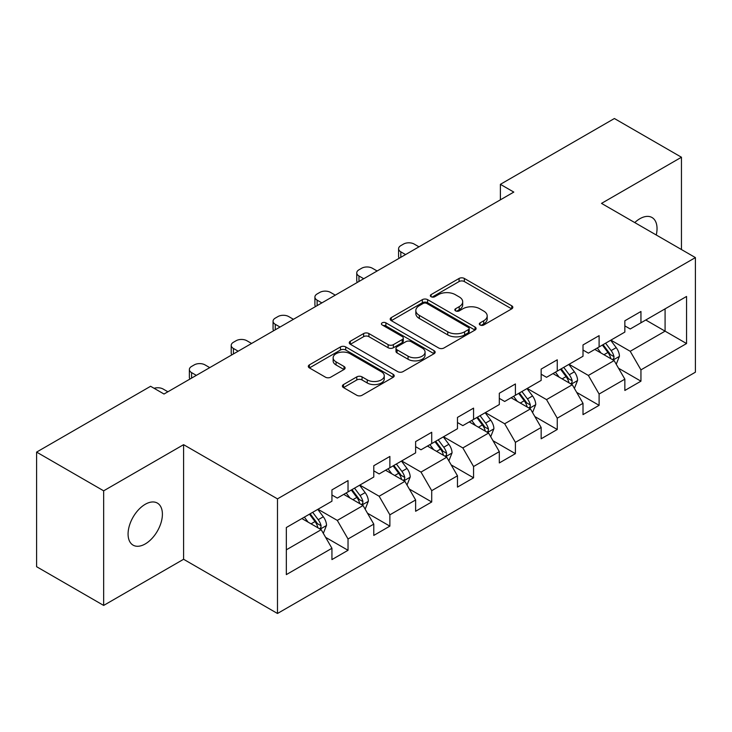 <?xml version="1.0" encoding="UTF-8"?>
<svg xmlns="http://www.w3.org/2000/svg" width="732" height="732" viewBox="0 0 732 732"><rect width="100%" height="100%" fill="white"/><g stroke="black" fill="none" stroke-linecap="round" stroke-linejoin="round"><path stroke-width="1.1" d="M480.082 325.008A2.608 1.501 0 0 0 483.761 325.008L511.741 308.849A3.724 2.15 0 0 0 512.83 307.33A3.724 2.15 0 0 0 511.741 305.811L464.344 278.453A3.724 2.15 0 0 0 459.083 278.453L431.102 294.603A2.608 1.501 0 0 0 430.343 295.664A2.608 1.501 0 0 0 431.102 296.725A2.608 1.501 0 0 0 434.79 296.725L438.413 294.639A11.913 6.881 0 0 1 455.258 294.639L459.211 296.918A11.913 6.881 0 0 1 462.697 301.785A11.913 6.881 0 0 1 459.211 306.653L455.588 308.739A2.608 1.501 0 0 0 454.828 309.801A2.608 1.501 0 0 0 455.588 310.871A2.608 1.501 0 0 0 459.275 310.871L462.899 308.776A11.913 6.881 0 0 1 479.753 308.776L483.696 311.054A11.913 6.881 0 0 1 487.192 315.922A11.913 6.881 0 0 1 483.696 320.79L480.082 322.876A2.608 1.501 0 0 0 479.314 323.937A2.608 1.501 0 0 0 480.082 325.008L480.082 322.876M145.238 543.94A24.275 14.018 120 0 0 161.095 522.547A24.275 14.018 120 0 0 157.38 503.094A24.275 14.018 120 0 0 145.238 504.293A24.275 14.018 120 0 0 129.381 525.695A24.275 14.018 120 0 0 133.096 545.148A24.275 14.018 120 0 0 145.238 543.94M656.256 234.99A24.275 14.018 120 0 0 652.011 217.514A24.275 14.018 120 0 0 639.878 218.722A24.275 14.018 120 0 0 634.754 222.583M343.491 384.556A3.724 2.15 0 0 0 342.402 386.075A3.724 2.15 0 0 0 343.491 387.594L356.786 395.271A3.724 2.15 0 0 0 362.056 395.271L393.121 377.337A3.724 2.15 0 0 0 394.219 375.818A3.724 2.15 0 0 0 393.121 374.29L345.733 346.931A3.724 2.15 0 0 0 340.462 346.931L309.398 364.865A3.724 2.15 0 0 0 308.309 366.393A3.724 2.15 0 0 0 309.398 367.912L325.456 377.181A3.724 2.15 0 0 0 330.727 377.181L344.022 369.504A3.724 2.15 0 0 0 345.111 367.986A3.724 2.15 0 0 0 344.022 366.467L336.052 361.864A9.964 5.746 0 0 1 333.133 357.802A9.964 5.746 0 0 1 339.282 352.485A9.964 5.746 0 0 1 350.143 353.739L381.345 371.746A9.964 5.746 0 0 1 384.263 375.818A9.964 5.746 0 0 1 378.115 381.125A9.964 5.746 0 0 1 367.254 379.881L362.056 376.879A3.724 2.15 0 0 0 356.786 376.879L343.491 384.556L343.491 387.594M183.595 444.672L103.66 490.824L36.6 452.102L36.6 566.705L103.66 605.428L183.595 559.275L277.483 613.48L277.483 498.876L183.595 444.672L183.595 559.275M681.455 249.539L681.455 157.234L601.512 203.386L695.4 257.591L277.483 498.876M681.455 157.234L614.395 118.52L500.386 184.336L500.386 199.827M36.6 452.102L150.6 386.286L164.014 394.026L513.8 192.086L500.386 184.336M438.678 347.993A3.724 2.15 0 0 0 443.94 347.993L475.013 330.059A3.724 2.15 0 0 0 476.102 328.54A3.724 2.15 0 0 0 475.013 327.021L427.616 299.653A3.724 2.15 0 0 0 422.346 299.653L391.281 317.597A3.724 2.15 0 0 0 390.193 319.115A3.724 2.15 0 0 0 391.281 320.634L438.678 347.993M383.239 325.566A2.608 1.501 0 0 1 385.883 325.932L385.883 322.839L434.067 350.655A3.724 2.15 0 0 1 435.156 352.174A3.724 2.15 0 0 1 434.067 353.693L402.993 371.636A3.724 2.15 0 0 1 397.732 371.636L350.335 344.269L350.335 341.231A3.724 2.15 0 0 0 349.246 342.75A3.724 2.15 0 0 0 350.335 344.269M350.335 341.231L363.639 333.554A3.724 2.15 0 0 1 368.901 333.554L388.125 344.653A3.724 2.15 0 0 0 393.386 344.653L402.207 339.557A3.724 2.15 0 0 0 403.295 338.038A3.724 2.15 0 0 0 402.207 336.519L382.195 324.962A2.608 1.501 0 0 1 381.436 323.901A2.608 1.501 0 0 1 383.046 322.51A2.608 1.501 0 0 1 385.883 322.839M277.483 613.48L695.4 372.195L695.4 257.591M325.63 537.361L348.029 550.29L348.029 538.99L373.778 524.121L373.778 535.421L389.872 526.134L389.872 514.825L415.62 499.965L415.62 511.265L431.715 501.978L431.715 490.669L457.473 475.8L457.473 487.109L473.567 477.813L473.567 466.513L499.316 451.644L499.316 462.944L515.41 453.657L515.41 442.348L541.158 427.479L541.158 438.788L557.253 429.492L557.253 418.192L583.011 403.323L583.011 414.632L599.105 405.336L599.105 394.036L624.854 379.167L624.854 390.467L640.948 381.18L640.948 369.87L686.552 343.546L686.552 296.46L665.086 308.858L665.086 331.157L686.552 343.546M348.029 550.29L331.935 559.587L331.935 548.277L286.331 574.611L286.331 527.525L331.935 501.2L331.935 489.891L348.029 480.604L348.029 491.904L373.778 477.035L373.778 465.735L389.872 456.439L389.872 467.748L415.62 452.879L415.62 441.579L431.715 432.283L431.715 443.592L457.473 428.723L457.473 417.414L473.567 408.127L473.567 419.427L499.316 404.558L499.316 393.258L515.41 383.961L515.41 395.271L541.158 380.402L541.158 369.093L557.253 359.805L557.253 371.115L583.011 356.246L583.011 344.937L599.105 335.649L599.105 346.95L624.854 332.081L624.854 320.781L640.948 311.484L640.948 322.794L686.552 296.46M343.738 494.384L363.054 505.538L337.296 520.406L317.981 509.252M331.935 495.006L337.296 498.099L348.029 491.904M337.296 520.406L348.029 538.99M363.054 505.538L373.778 524.121M385.581 470.228L404.897 481.372L379.139 496.241L359.833 485.096M373.778 470.841L379.139 473.943L389.872 467.748M379.139 496.241L389.872 514.825M404.897 481.372L415.62 499.965M427.424 446.062L446.74 457.216L420.992 472.085L401.676 460.931M415.62 446.685L420.992 449.787L431.715 443.592M420.992 472.085L431.715 490.669M446.74 457.216L457.473 475.8M469.276 421.907L488.583 433.06L462.834 447.929L443.519 436.775M457.473 422.529L462.834 425.621L473.567 419.427M462.834 447.929L473.567 466.513M488.583 433.06L499.316 451.644M511.119 397.75L530.435 408.895L504.677 423.764L485.371 412.619M499.316 398.364L504.677 401.465L515.41 395.271M504.677 423.764L515.41 442.348M530.435 408.895L541.158 427.479M552.962 373.585L572.278 384.739L546.529 399.608L527.214 388.454M541.158 374.208L546.529 377.309L557.253 371.115M546.529 399.608L557.253 418.192M572.278 384.739L583.011 403.323M594.805 349.429L614.121 360.583L588.372 375.443L569.057 364.298M583.011 350.052L588.372 353.144L599.105 346.95M588.372 375.443L599.105 394.036M614.121 360.583L624.854 379.167M645.77 320.003L665.086 331.157L630.215 351.287L610.9 340.133M624.854 325.886L630.215 328.988L640.948 322.794M630.215 351.287L640.948 369.87M103.66 490.824L103.66 605.428M286.331 549.823L321.202 529.693L301.886 518.549M321.202 529.693L331.935 548.277M618.549 368.242L640.948 381.18M576.706 392.407L599.105 405.336M534.854 416.563L557.253 429.492M493.011 440.728L515.41 453.657M451.168 464.884L473.567 477.813M409.325 489.04L431.715 501.978M367.473 513.205L389.872 526.134M481.116 325.374L483.696 323.883A11.913 6.881 0 0 0 487.192 319.015L487.192 315.922M462.697 301.785L462.697 304.878A11.913 6.881 0 0 1 459.211 309.746L456.631 311.237M511.686 308.886L464.344 281.546A3.724 2.15 0 0 0 459.083 281.546L432.145 297.101M474.958 330.086L427.616 302.755A3.724 2.15 0 0 0 422.346 302.755L391.327 320.662M468.425 329.601A2.608 1.501 0 0 0 469.194 328.54A2.608 1.501 0 0 0 468.425 327.478L426.829 303.46A2.608 1.501 0 0 0 423.142 303.46L419.326 305.665A11.913 6.881 0 0 0 415.831 310.524A11.913 6.881 0 0 0 419.326 315.391L447.755 331.806A11.913 6.881 0 0 0 464.61 331.806L468.425 329.601L468.425 332.703A2.608 1.501 0 0 0 469.194 331.633L469.194 328.54M415.831 310.524L415.831 313.625A11.913 6.881 0 0 0 419.326 318.484L419.326 315.391M468.425 332.703L464.61 334.908A11.913 6.881 0 0 1 447.755 334.908L419.326 318.484M350.39 344.296L363.639 336.656L363.639 333.554M403.295 338.038L403.295 341.139A3.724 2.15 0 0 1 402.207 342.658L393.386 347.746A3.724 2.15 0 0 1 388.125 347.746L368.901 336.656A3.724 2.15 0 0 0 363.639 336.656M385.883 325.932L434.021 353.721M408.063 356.164A9.964 5.746 0 0 0 418.924 357.417A9.964 5.746 0 0 0 425.072 352.101A9.964 5.746 0 0 0 422.154 348.039L411.164 341.688A3.724 2.15 0 0 0 405.894 341.688L397.073 346.776A3.724 2.15 0 0 0 395.985 348.304A3.724 2.15 0 0 0 397.073 349.823L408.063 356.164L408.063 359.266A9.964 5.746 0 0 0 418.924 360.51A9.964 5.746 0 0 0 425.072 355.194L425.072 352.101M395.985 348.304L395.985 351.397A3.724 2.15 0 0 0 397.073 352.916L397.073 349.823M408.063 359.266L397.073 352.916M384.263 375.818L384.263 378.911A9.964 5.746 0 0 1 378.115 384.227A9.964 5.746 0 0 1 367.254 382.982L362.056 379.972A3.724 2.15 0 0 0 356.786 379.972L343.546 387.621M333.133 357.802L333.133 360.894A9.964 5.746 0 0 0 336.052 364.966L336.052 361.864M343.967 369.532L336.052 364.966M393.075 377.364L345.733 350.033A3.724 2.15 0 0 0 340.462 350.033L309.444 367.94M616.243 364.252L619.437 356.21A10.056 5.801 -120 0 0 616.225 347.654L610.689 340.261M405.565 254.571L400.816 251.835A7.585 4.383 0 0 1 398.592 248.734A7.585 4.383 0 0 1 400.816 245.641L403.497 244.085A7.585 4.383 0 0 1 414.23 244.085L418.978 246.83M601.036 353.025L597.275 348.002M399.233 258.231A7.585 4.383 180 0 1 398.592 256.475L398.592 248.734M612.565 359.677L613.782 358.396L614.002 356.64A10.056 5.801 -120 0 0 611.129 350.591L605.593 343.207M603.077 344.662L609.216 352.861A5.124 2.955 60 0 1 610.149 354.416L614.002 356.64M602.372 345.065L607.908 352.449A10.056 5.801 60 0 1 610.79 358.497M574.4 388.408L577.585 380.375A10.056 5.801 -120 0 0 574.382 371.81L568.846 364.417M363.722 278.736L358.973 275.991A7.585 4.383 0 0 1 356.749 272.89A7.585 4.383 0 0 1 358.973 269.797L361.654 268.251A7.585 4.383 0 0 1 372.387 268.251L377.126 270.986M559.193 377.181L555.432 372.167M357.381 282.387A7.585 4.383 180 0 1 356.749 280.64L356.749 272.89M570.722 383.843L571.939 382.552L572.159 380.796A10.056 5.801 -120 0 0 569.286 374.757L563.75 367.363M561.224 368.818L567.373 377.017A5.124 2.955 60 0 1 568.297 378.572L572.159 380.796M560.529 369.221L566.065 376.614A10.056 5.801 60 0 1 568.938 382.662M532.548 412.573L535.742 404.531A10.056 5.801 -120 0 0 532.53 395.966L526.994 388.582M321.87 302.892L317.13 300.147A7.585 4.383 0 0 1 314.906 297.055A7.585 4.383 0 0 1 317.13 293.953L319.811 292.407A7.585 4.383 0 0 1 330.535 292.407L335.283 295.152M517.35 401.346L513.589 396.323M315.538 306.552A7.585 4.383 180 0 1 314.906 304.796L314.906 297.055M528.879 407.998L530.096 406.718L530.316 404.961A10.056 5.801 -120 0 0 527.433 398.913L521.898 391.519M519.381 392.974L525.521 401.173A5.124 2.955 60 0 1 526.454 402.728L530.316 404.961M518.686 393.377L524.222 400.77A10.056 5.801 60 0 1 527.095 406.818M490.705 436.73L493.899 428.687A10.056 5.801 -120 0 0 490.687 420.131L485.151 412.738M280.027 327.048L275.278 324.313A7.585 4.383 0 0 1 273.054 321.211A7.585 4.383 0 0 1 275.278 318.118L277.968 316.563A7.585 4.383 0 0 1 288.692 316.563L293.44 319.308M475.498 425.502L471.737 420.479M273.695 330.708A7.585 4.383 180 0 1 273.054 328.952L273.054 321.211M487.027 432.164L488.253 430.873L488.473 429.117A10.056 5.801 -120 0 0 485.591 423.069L480.055 415.685M477.538 417.139L483.678 425.338A5.124 2.955 60 0 1 484.611 426.893L488.473 429.117M476.834 417.542L482.37 424.935A10.056 5.801 60 0 1 485.252 430.974M448.862 460.885L452.047 452.852A10.056 5.801 -120 0 0 448.844 444.287L443.308 436.894M238.184 351.214L233.435 348.469A7.585 4.383 0 0 1 231.211 345.376A7.585 4.383 0 0 1 233.435 342.274L236.116 340.728A7.585 4.383 0 0 1 246.849 340.728L251.598 343.464M433.655 449.658L429.894 444.644M231.843 354.864A7.585 4.383 180 0 1 231.211 353.117L231.211 345.376M445.184 456.32L446.401 455.03L446.621 453.282A10.056 5.801 -120 0 0 443.748 447.234L438.212 439.841M435.696 441.295L441.835 449.494A5.124 2.955 60 0 1 442.759 451.049L446.621 453.282M434.991 441.698L440.527 449.091A10.056 5.801 60 0 1 443.409 455.139M407.01 485.051L410.204 477.008A10.056 5.801 -120 0 0 407.001 468.453L401.456 461.059M196.341 375.37L191.592 372.625A7.585 4.383 0 0 1 189.368 369.532A7.585 4.383 0 0 1 191.592 366.43L194.273 364.884A7.585 4.383 0 0 1 205.006 364.884L209.745 367.629M391.812 473.824L388.052 468.8M190 379.03A7.585 4.383 180 0 1 189.368 377.273L189.368 369.532M403.341 480.476L404.558 479.195L404.778 477.438A10.056 5.801 -120 0 0 401.905 471.39L396.36 463.997M393.843 465.451L399.983 473.65A5.124 2.955 60 0 1 400.916 475.205L404.778 477.438M393.148 465.863L398.684 473.247A10.056 5.801 60 0 1 401.557 479.295M365.167 509.207L368.361 501.164A10.056 5.801 -120 0 0 365.149 492.609L359.613 485.215M154.113 388.308A7.585 4.383 0 0 1 163.154 389.049L167.903 391.785M349.96 497.98L346.199 492.956M361.489 504.641L362.715 503.351L362.935 501.594A10.056 5.801 -120 0 0 360.053 495.555L354.517 488.162M352 489.617L358.14 497.815A5.124 2.955 60 0 1 359.073 499.37L362.935 501.594M351.296 490.019L356.832 497.412A10.056 5.801 60 0 1 359.714 503.451M323.324 533.363L326.518 525.329A10.056 5.801 -120 0 0 323.306 516.765L317.77 509.381M308.117 522.145L304.356 517.121M319.646 528.797L320.863 527.507L321.083 525.759A10.056 5.801 -120 0 0 318.21 519.711L312.674 512.318M310.158 513.773L316.297 521.971A5.124 2.955 60 0 1 317.231 523.526L321.083 525.759M309.453 514.175L314.989 521.568A10.056 5.801 60 0 1 317.871 527.616M483.696 323.883L483.696 320.79M455.588 310.871L455.588 308.739M459.211 309.746L459.211 306.653M431.102 296.725L431.102 294.603M459.083 281.546L459.083 278.453M464.344 281.546L464.344 278.453M511.741 308.849L511.741 305.811M391.281 320.634L391.281 317.597M422.346 302.755L422.346 299.653M427.616 302.755L427.616 299.653M475.013 330.059L475.013 327.021M447.755 334.908L447.755 331.806M464.61 334.908L464.61 331.806M368.901 336.656L368.901 333.554M388.125 347.746L388.125 344.653M393.386 347.746L393.386 344.653M402.207 342.658L402.207 339.557M434.067 353.693L434.067 350.655M356.786 379.972L356.786 376.879M362.056 379.972L362.056 376.879M367.254 382.982L367.254 379.881M344.022 369.504L344.022 366.467M309.398 367.912L309.398 364.865M340.462 350.033L340.462 346.931M345.733 350.033L345.733 346.931M393.121 377.337L393.121 374.29M400.816 251.835L400.816 257.316M613.132 360.007L619.364 356.411M611.129 350.591L616.225 347.654M603.982 354.718L607.908 352.449M358.973 275.991L358.973 281.472M571.289 384.163L577.521 380.567M569.286 374.757L574.382 371.81M562.13 378.883L566.065 376.614M317.13 300.147L317.13 305.628M529.437 408.328L535.678 404.723M527.433 398.913L532.53 395.966M520.287 403.039L524.222 400.77M275.278 324.313L275.278 329.793M487.594 432.484L493.835 428.888M485.591 423.069L490.687 420.131M478.444 427.204L482.37 424.935M233.435 348.469L233.435 353.949M445.751 456.64L451.983 453.044M443.748 447.234L448.844 444.287M436.592 451.36L440.527 449.091M191.592 372.625L191.592 378.105M403.899 480.805L410.14 477.2M401.905 471.39L407.001 468.453M394.749 475.516L398.684 473.247M362.056 504.961L368.297 501.365M360.053 495.555L365.149 492.609M352.906 499.682L356.832 497.412M320.213 529.126L326.445 525.521M318.21 519.711L323.306 516.765M311.054 523.837L314.989 521.568"/></g></svg>
